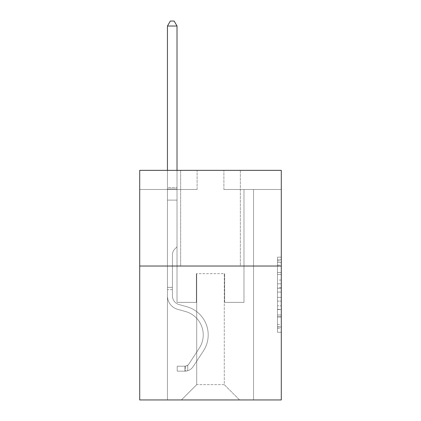 <?xml version="1.0" encoding="UTF-8"?>
<svg xmlns="http://www.w3.org/2000/svg" width="421" height="421" viewBox="0 0 421 421"><rect width="100%" height="100%" fill="white"/><g stroke="black" fill="none" stroke-linecap="round" stroke-linejoin="round"><path stroke-width="0.32" stroke-dasharray="2.1 1.58" d="M277.465 280.076L277.465 292.09L281.291 292.09L281.291 328.527L281.291 260.92L281.291 292.09L277.465 292.09L277.465 259.789L277.465 332.28L277.465 257.163L277.465 327.022L281.291 327.022L277.465 327.022L281.291 327.022L277.465 327.022L277.465 315.003L277.465 332.28L281.291 332.28L281.291 257.163L281.291 326.833L281.291 297.352L277.465 297.352L281.291 297.352L281.291 315.003L281.291 262.42L277.465 262.42L281.291 262.42L281.291 332.28L281.291 260.92L281.291 332.28L277.465 332.28L277.465 257.163L281.291 257.163L281.291 260.92L281.291 257.163L281.291 260.92L281.291 257.163L281.291 259.789L281.291 257.163L277.465 257.163L277.465 262.42L281.291 262.42L277.465 262.42L277.465 280.076L281.291 280.076M240.349 170.358L240.349 266.025L180.651 266.025L240.349 266.025L180.651 266.025L240.349 266.025L240.349 170.358L180.651 170.358L180.651 266.025L180.651 170.358L240.349 170.358M281.291 287.585L281.291 283.828L281.291 287.585L277.465 287.585L277.465 272.466L277.465 316.976L277.465 305.804L281.291 305.804L277.465 305.804L277.465 332.28L281.291 332.28L277.465 332.28L281.291 332.28L277.465 332.28L277.465 257.163L281.291 257.163L277.465 257.163L281.291 257.163L277.465 257.163L277.465 287.585L281.291 287.585M281.291 266.025L281.291 399.95L139.709 399.95L139.709 266.025L281.291 266.025L281.291 170.358L223.893 170.358L281.291 170.358L281.291 189.492L281.291 170.358L139.709 170.358L197.107 170.358L139.709 170.358L139.709 266.025L281.291 266.025L139.709 266.025M167.453 399.95L253.547 399.95L253.547 189.492L243.98 189.492L253.547 189.492L243.98 189.492L253.547 189.492L243.98 189.492L253.547 189.492L243.98 189.492L253.547 189.492L243.98 189.492L253.547 189.492L243.98 189.492L253.547 189.492L243.98 189.492L253.547 189.492L243.98 189.492L253.547 189.492L243.98 189.492L253.547 189.492L243.98 189.492L253.547 189.492L243.98 189.492L253.547 189.492L243.98 189.492L253.547 189.492L243.98 189.492L253.547 189.492L243.98 189.492L253.547 189.492L243.98 189.492L253.547 189.492L243.98 189.492L253.547 189.492L253.547 399.95L253.547 189.492L253.547 399.95L253.547 189.492L253.547 399.95L253.547 189.492L253.547 399.95L253.547 189.492L253.547 399.95L253.547 189.492L253.547 399.95L253.547 189.492L253.547 399.95L253.547 189.492L253.547 399.95L253.547 189.492L253.547 399.95L253.547 189.492L253.547 399.95L253.547 189.492L253.547 399.95L253.547 189.492L253.547 399.95L253.547 189.492L253.547 399.95L253.547 189.492L253.547 399.95L253.547 189.492L253.547 399.95L253.547 189.492L253.547 399.95L167.453 399.95L181.419 399.95L167.453 399.95L181.419 399.95L167.453 399.95L181.419 399.95L167.453 399.95L181.419 399.95L167.453 399.95L181.419 399.95L167.453 399.95L181.419 399.95L167.453 399.95L181.419 399.95L167.453 399.95L181.419 399.95L167.453 399.95L181.419 399.95L167.453 399.95L181.419 399.95L167.453 399.95L181.419 399.95L167.453 399.95L181.419 399.95L167.453 399.95L181.419 399.95L167.453 399.95L181.419 399.95L167.453 399.95L181.419 399.95L167.453 399.95L167.453 189.492L177.02 189.492L167.453 189.492L177.02 189.492L167.453 189.492L177.02 189.492L167.453 189.492L177.02 189.492L167.453 189.492L177.02 189.492L167.453 189.492L177.02 189.492L167.453 189.492L177.02 189.492L167.453 189.492L177.02 189.492L167.453 189.492L177.02 189.492L167.453 189.492L177.02 189.492L167.453 189.492L177.02 189.492L167.453 189.492L177.02 189.492L167.453 189.492L177.02 189.492L167.453 189.492L177.02 189.492L167.453 189.492L177.02 189.492L167.453 189.492L177.02 189.492L167.453 189.492L167.453 399.95M281.291 189.492L223.893 189.492L281.291 189.492M139.709 189.492L197.107 189.492L139.709 189.492L139.709 170.358L139.709 189.492M196.723 384.641L196.723 273.676L196.723 384.641L196.723 273.676L224.277 273.676L224.277 384.641L196.723 384.641L181.419 399.95L196.723 384.641L196.723 273.676L196.723 384.641L196.723 273.676L196.344 273.676L196.344 302.373L177.02 302.373L177.02 189.492L177.02 302.373L177.02 189.492L177.02 302.373L177.02 189.492L177.02 302.373L177.02 189.492L177.02 302.373L177.02 189.492L177.02 302.373L177.02 189.492L177.02 302.373L177.02 189.492L177.02 302.373L177.02 189.492L177.02 302.373L177.02 189.492L177.02 302.373L177.02 189.492L177.02 302.373L177.02 189.492L177.02 302.373L177.02 189.492L177.02 302.373L177.02 189.492L177.02 302.373L177.02 189.492L177.02 302.373L177.02 189.492L177.02 302.373L177.02 189.492L177.02 302.373L196.344 302.373L177.02 302.373L196.344 302.373L177.02 302.373L196.344 302.373L177.02 302.373L196.344 302.373L177.02 302.373L196.344 302.373L177.02 302.373L196.344 302.373L177.02 302.373L196.344 302.373L177.02 302.373L196.344 302.373L177.02 302.373L196.344 302.373L177.02 302.373L196.344 302.373L177.02 302.373L196.344 302.373L177.02 302.373L196.344 302.373L177.02 302.373L196.344 302.373L177.02 302.373L196.344 302.373L177.02 302.373L196.344 302.373L177.02 302.373L196.344 302.373L196.344 273.676L196.344 302.373L196.344 273.676L196.344 302.373L196.344 273.676L196.344 302.373L196.344 273.676L196.344 302.373L196.344 273.676L196.344 302.373L196.344 273.676L196.344 302.373L196.344 273.676L196.344 302.373L196.344 273.676L196.344 302.373L196.344 273.676L196.344 302.373L196.344 273.676L196.344 302.373L196.344 273.676L196.344 302.373L196.344 273.676L196.344 302.373L196.344 273.676L196.344 302.373L196.344 273.676L196.344 302.373L196.344 273.676L196.344 302.373L196.344 273.676L196.723 273.676L196.344 273.676L196.723 273.676L196.344 273.676L196.723 273.676L196.344 273.676L196.723 273.676L196.344 273.676L196.723 273.676L196.344 273.676L196.723 273.676L196.344 273.676L196.723 273.676L196.344 273.676L196.723 273.676L196.344 273.676L196.723 273.676L196.344 273.676L196.723 273.676L196.344 273.676L196.723 273.676L196.344 273.676L196.723 273.676L196.344 273.676L196.723 273.676L196.344 273.676L196.723 273.676L196.344 273.676L196.723 273.676L196.344 273.676L196.723 273.676L196.723 384.641L181.419 399.95L196.723 384.641L196.723 273.676L196.723 384.641L181.419 399.95L196.723 384.641L196.723 273.676L196.723 384.641L181.419 399.95L196.723 384.641L196.723 273.676L196.723 384.641L181.419 399.95L196.723 384.641L196.723 273.676L196.723 384.641L181.419 399.95L196.723 384.641L196.723 273.676L196.723 384.641L181.419 399.95L196.723 384.641L196.723 273.676L196.723 384.641L181.419 399.95L196.723 384.641L196.723 273.676L196.723 384.641L181.419 399.95L196.723 384.641L196.723 273.676L196.723 384.641L181.419 399.95L196.723 384.641L196.723 273.676L196.723 384.641L181.419 399.95L196.723 384.641L196.723 273.676L196.723 384.641L181.419 399.95L196.723 384.641L196.723 273.676L196.723 384.641L181.419 399.95L196.723 384.641L196.723 273.676L196.723 384.641L181.419 399.95L196.723 384.641L196.723 273.676L196.723 384.641L181.419 399.95L196.723 384.641L181.419 399.95L196.723 384.641L224.277 384.641L224.277 273.676L224.277 384.641L239.581 399.95L224.277 384.641L224.277 273.676L224.277 384.641L239.581 399.95L224.277 384.641L224.277 273.676L224.277 384.641L239.581 399.95L224.277 384.641L224.277 273.676L224.277 384.641L239.581 399.95L224.277 384.641L224.277 273.676L224.277 384.641L239.581 399.95L224.277 384.641L224.277 273.676L224.277 384.641L239.581 399.95L224.277 384.641L224.277 273.676L224.277 384.641L239.581 399.95L224.277 384.641L224.277 273.676L224.277 384.641L239.581 399.95L224.277 384.641L224.277 273.676L224.277 384.641L239.581 399.95L224.277 384.641L224.277 273.676L224.277 384.641L239.581 399.95L224.277 384.641L224.277 273.676L224.277 384.641L239.581 399.95L224.277 384.641L224.277 273.676L224.277 384.641L239.581 399.95L224.277 384.641L224.277 273.676L224.277 384.641L239.581 399.95L224.277 384.641L224.277 273.676L224.277 384.641L239.581 399.95L224.277 384.641L224.277 273.676L224.277 384.641L239.581 399.95L224.277 384.641L224.277 273.676L224.277 384.641L239.581 399.95L224.277 384.641L224.277 273.676L196.723 273.676L196.723 384.641L181.419 399.95L196.723 384.641M224.656 273.676L224.277 273.676L224.656 273.676L224.277 273.676L224.656 273.676L224.277 273.676L224.656 273.676L224.277 273.676L224.656 273.676L224.277 273.676L224.656 273.676L224.277 273.676L224.656 273.676L224.277 273.676L224.656 273.676L224.277 273.676L224.656 273.676L224.277 273.676L224.656 273.676L224.277 273.676L224.656 273.676L224.277 273.676L224.656 273.676L224.277 273.676L224.656 273.676L224.277 273.676L224.656 273.676L224.277 273.676L224.656 273.676L224.277 273.676L224.656 273.676L224.277 273.676L224.656 273.676L224.656 302.373L224.656 273.676M239.581 399.95L224.277 384.641L239.581 399.95M223.893 189.492L223.893 170.358L223.893 189.492M197.107 189.492L197.107 170.358L197.107 189.492M243.98 189.492L243.98 302.373L224.656 302.373L243.98 302.373L224.656 302.373L243.98 302.373L224.656 302.373L243.98 302.373L224.656 302.373L243.98 302.373L224.656 302.373L243.98 302.373L224.656 302.373L243.98 302.373L224.656 302.373L243.98 302.373L224.656 302.373L243.98 302.373L224.656 302.373L243.98 302.373L224.656 302.373L243.98 302.373L224.656 302.373L243.98 302.373L224.656 302.373L243.98 302.373L224.656 302.373L243.98 302.373L224.656 302.373L243.98 302.373L224.656 302.373L243.98 302.373L224.656 302.373L243.98 302.373L243.98 189.492M277.465 292.09L281.291 292.09L277.465 292.09M277.465 259.789L277.465 257.163L277.465 259.789L281.291 259.789L277.465 259.789M277.465 316.787L277.465 301.104L277.465 316.787L281.291 316.787L277.465 316.787M277.465 301.104L277.465 297.352L281.291 297.352L277.465 297.352L277.465 301.104L281.291 301.104L277.465 301.104M277.465 272.466L277.465 262.42L277.465 272.466L281.291 272.466L277.465 272.466M277.465 257.163L281.291 257.163L277.465 257.163L277.465 260.92L277.465 257.163L281.291 257.163M277.465 332.28L281.291 332.28L277.465 332.28L277.465 328.527L277.465 332.28M167.453 289.669L167.453 26.023L167.453 200.128L167.453 26.023L177.02 26.023L177.02 187.503L177.02 26.023L167.453 26.023L170.321 21.05L174.147 21.05L170.321 21.05L167.453 26.023L167.453 200.128L167.453 26.023L177.02 26.023L174.147 21.05L177.02 26.023L177.02 200.128L167.453 200.128L167.453 26.023L170.321 21.05L174.147 21.05L170.321 21.05L167.453 26.023L167.453 200.128L167.453 26.023L177.02 26.023L167.453 26.023L170.321 21.05L174.147 21.05L177.02 26.023L174.147 21.05L170.321 21.05L167.453 26.023L167.453 200.128L167.453 26.023L177.02 26.023L177.02 187.503L177.02 26.023L167.453 26.023L170.321 21.05L174.147 21.05L177.02 26.023L174.147 21.05L170.321 21.05L167.453 26.023L167.453 200.128L167.453 26.023L177.02 26.023L177.02 188.929L177.02 26.023L167.453 26.023L170.321 21.05L174.147 21.05L177.02 26.023L174.147 21.05L170.321 21.05L167.453 26.023L167.453 200.128L167.453 26.023L177.02 26.023L177.02 246.811L174.862 248.969A8.315 8.315 0 0 0 172.426 254.847A8.315 8.315 0 0 1 174.862 248.969L177.02 246.811L177.02 200.128L167.453 200.128L167.453 26.023L170.321 21.05L174.147 21.05L177.02 26.023L167.453 26.023L167.453 200.128L167.453 26.023L177.02 26.023L174.147 21.05L170.321 21.05L167.453 26.023L170.321 21.05L174.147 21.05L177.02 26.023L177.02 187.503L177.02 26.023L167.453 26.023L167.453 295.874A13.967 13.967 0 0 0 177.667 309.33A13.967 13.967 0 0 1 167.453 295.874L167.453 200.128L177.02 200.128L177.02 187.503L177.02 246.811L174.862 248.969A8.315 8.315 0 0 0 172.426 254.847A8.315 8.315 0 0 1 174.862 248.969L177.02 246.811L177.02 200.128L167.453 200.128L167.453 295.874A13.967 13.967 0 0 0 177.667 309.33A13.967 13.967 0 0 1 167.453 295.874L167.453 200.128L177.02 200.128L177.02 26.023L174.147 21.05L170.321 21.05L167.453 26.023L177.02 26.023L177.02 246.811L174.862 248.969A8.315 8.315 0 0 0 172.426 254.847A8.315 8.315 0 0 1 174.862 248.969L177.02 246.811L177.02 200.128L167.453 200.128L167.453 295.874A13.967 13.967 0 0 0 177.667 309.33A13.967 13.967 0 0 1 167.453 295.874L167.453 200.128L177.02 200.128L177.02 26.023L167.453 26.023L170.321 21.05L174.147 21.05L177.02 26.023L174.147 21.05L170.321 21.05L167.453 26.023L167.453 187.503L167.453 26.023L177.02 26.023L177.02 246.811L174.862 248.969A8.315 8.315 0 0 0 172.426 254.847A8.315 8.315 0 0 1 174.862 248.969L177.02 246.811L177.02 200.128L167.453 200.128L167.453 295.874A13.967 13.967 0 0 0 177.667 309.33L185.456 311.498L177.667 309.33A13.967 13.967 0 0 1 167.453 295.874L167.453 200.128L177.02 200.128L177.02 26.023L167.453 26.023L170.321 21.05L174.147 21.05L177.02 26.023L174.147 21.05L170.321 21.05L167.453 26.023L167.453 188.929L167.453 26.023L177.02 26.023L177.02 246.811L174.862 248.969A8.315 8.315 0 0 0 172.426 254.847A8.315 8.315 0 0 1 174.862 248.969L177.02 246.811L177.02 200.128L167.453 200.128L167.453 295.874A13.967 13.967 0 0 0 177.667 309.33A13.967 13.967 0 0 1 167.453 295.874L167.453 200.128L177.02 200.128L177.02 26.023L167.453 26.023L170.321 21.05L174.147 21.05L177.02 26.023L174.147 21.05L170.321 21.05L167.453 26.023L167.453 200.128L177.02 200.128L177.02 246.811L174.862 248.969A8.315 8.315 0 0 0 172.426 254.847A8.315 8.315 0 0 1 174.862 248.969L177.02 246.811L177.02 188.929L177.02 200.128L167.453 200.128L167.453 295.874A13.967 13.967 0 0 0 177.667 309.33A13.967 13.967 0 0 1 167.453 295.874L167.453 200.128L177.02 200.128L177.02 246.811L174.862 248.969A8.315 8.315 0 0 0 172.426 254.847A8.315 8.315 0 0 1 174.862 248.969L177.02 246.811L177.02 187.503L177.02 200.128L167.453 200.128L167.453 295.874A13.967 13.967 0 0 0 177.667 309.33L185.456 311.498L177.667 309.33A13.967 13.967 0 0 1 167.453 295.874L167.453 200.128L177.02 200.128L177.02 246.811L174.862 248.969A8.315 8.315 0 0 0 172.426 254.847A8.315 8.315 0 0 1 174.862 248.969L177.02 246.811L177.02 26.023L177.02 200.128L167.453 200.128L167.453 295.874A13.967 13.967 0 0 0 177.667 309.33A13.967 13.967 0 0 1 167.453 295.874L167.453 200.128L177.02 200.128L177.02 246.811L174.862 248.969A8.315 8.315 0 0 0 172.426 254.847A8.315 8.315 0 0 1 174.862 248.969L177.02 246.811L177.02 26.023L167.453 26.023L177.02 26.023L174.147 21.05L177.02 26.023L177.02 200.128L167.453 200.128L167.453 295.874A13.967 13.967 0 0 0 177.667 309.33A13.967 13.967 0 0 1 167.453 295.874L167.453 200.128L177.02 200.128L177.02 246.811L174.862 248.969A8.315 8.315 0 0 0 172.426 254.847A8.315 8.315 0 0 1 174.862 248.969L177.02 246.811L177.02 26.023L167.453 26.023L170.321 21.05L174.147 21.05L170.321 21.05L167.453 26.023L167.453 187.503L167.453 26.023L177.02 26.023L174.147 21.05L177.02 26.023L177.02 200.128L167.453 200.128L167.453 295.874A13.967 13.967 0 0 0 177.667 309.33L185.456 311.498A24.297 24.297 0 0 1 199.249 348.235A24.297 24.297 0 0 0 185.456 311.498L177.667 309.33A13.967 13.967 0 0 1 167.453 295.874L167.453 200.128L177.02 200.128L177.02 246.811L174.862 248.969A8.315 8.315 0 0 0 172.426 254.847A8.315 8.315 0 0 1 174.862 248.969L177.02 246.811L177.02 26.023L167.453 26.023L170.321 21.05L174.147 21.05L170.321 21.05L167.453 26.023L167.453 188.929L167.453 26.023L177.02 26.023L174.147 21.05L177.02 26.023L177.02 200.128L167.453 200.128L167.453 295.874A13.967 13.967 0 0 0 177.667 309.33A13.967 13.967 0 0 1 167.453 295.874L167.453 200.128L177.02 200.128L177.02 246.811L174.862 248.969A8.315 8.315 0 0 0 172.426 254.847A8.315 8.315 0 0 1 174.862 248.969L177.02 246.811L177.02 26.023L167.453 26.023L170.321 21.05L174.147 21.05L170.321 21.05L167.453 26.023L167.453 295.874A13.967 13.967 0 0 0 177.667 309.33A13.967 13.967 0 0 1 167.453 295.874L167.453 200.128L177.02 200.128L177.02 246.811L174.862 248.969A8.315 8.315 0 0 0 172.426 254.847A8.315 8.315 0 0 1 174.862 248.969L177.02 246.811L177.02 200.128L167.453 200.128L167.453 295.874A13.967 13.967 0 0 0 177.667 309.33L185.456 311.498L177.667 309.33A13.967 13.967 0 0 1 167.453 295.874L167.453 200.128L177.02 200.128L177.02 188.929L177.02 246.811L174.862 248.969A8.315 8.315 0 0 0 172.426 254.847A8.315 8.315 0 0 1 174.862 248.969L177.02 246.811L177.02 200.128L167.453 200.128L167.453 295.874A13.967 13.967 0 0 0 177.667 309.33A13.967 13.967 0 0 1 167.453 295.874L167.453 200.128L177.02 200.128L177.02 187.503L177.02 246.811L174.862 248.969A8.315 8.315 0 0 0 172.426 254.847A8.315 8.315 0 0 1 174.862 248.969L177.02 246.811L177.02 200.128L167.453 200.128L167.453 295.874A13.967 13.967 0 0 0 177.667 309.33A13.967 13.967 0 0 1 167.453 295.874L167.453 200.128L177.02 200.128L177.02 26.023L174.147 21.05L177.02 26.023L177.02 246.811L174.862 248.969A8.315 8.315 0 0 0 172.426 254.847A8.315 8.315 0 0 1 174.862 248.969L177.02 246.811L177.02 200.128L167.453 200.128L167.453 295.874L167.453 289.669L172.426 289.669L172.426 287.375L167.453 287.375L172.426 287.375L172.426 295.874L172.426 254.847L172.426 295.874A8.994 8.994 0 0 0 179.004 304.536A8.994 8.994 0 0 1 172.426 295.874L172.426 254.847L172.426 295.874L172.426 287.375L167.453 287.375L172.426 287.375L172.426 295.874A8.994 8.994 0 0 0 179.004 304.536A8.994 8.994 0 0 1 172.426 295.874L172.426 254.847L172.426 295.874A8.994 8.994 0 0 0 179.004 304.536A8.994 8.994 0 0 1 172.426 295.874L172.426 254.847L172.426 295.874L172.426 287.375L167.453 287.375L172.426 287.375L172.426 295.874A8.994 8.994 0 0 0 179.004 304.536L186.792 306.709L179.004 304.536A8.994 8.994 0 0 1 172.426 295.874L172.426 254.847L172.426 295.874A8.994 8.994 0 0 0 179.004 304.536A8.994 8.994 0 0 1 172.426 295.874L172.426 254.847L172.426 295.874L172.426 287.375L167.453 287.375L172.426 287.375L172.426 295.874A8.994 8.994 0 0 0 179.004 304.536A8.994 8.994 0 0 1 172.426 295.874L172.426 254.847L172.426 295.874A8.994 8.994 0 0 0 179.004 304.536L186.792 306.709L179.004 304.536A8.994 8.994 0 0 1 172.426 295.874L172.426 254.847L172.426 295.874L172.426 287.375L167.453 287.375L172.426 287.375L172.426 295.874A8.994 8.994 0 0 0 179.004 304.536A8.994 8.994 0 0 1 172.426 295.874L172.426 254.847L172.426 295.874A8.994 8.994 0 0 0 179.004 304.536A8.994 8.994 0 0 1 172.426 295.874L172.426 254.847L172.426 295.874L172.426 287.375L167.453 287.375L172.426 287.375L172.426 295.874A8.994 8.994 0 0 0 179.004 304.536L186.792 306.709L179.004 304.536A8.994 8.994 0 0 1 172.426 295.874L172.426 254.847L172.426 295.874A8.994 8.994 0 0 0 179.004 304.536A8.994 8.994 0 0 1 172.426 295.874L172.426 254.847L172.426 295.874L172.426 287.375L167.453 287.375L172.426 287.375L172.426 295.874A8.994 8.994 0 0 0 179.004 304.536A8.994 8.994 0 0 1 172.426 295.874L172.426 254.847L172.426 295.874A8.994 8.994 0 0 0 179.004 304.536L186.792 306.709A29.275 29.275 0 0 1 203.406 350.961A29.275 29.275 0 0 0 186.792 306.709L179.004 304.536A8.994 8.994 0 0 1 172.426 295.874L172.426 254.847L172.426 295.874L172.426 287.375L167.453 287.375L172.426 287.375L172.426 295.874A8.994 8.994 0 0 0 179.004 304.536A8.994 8.994 0 0 1 172.426 295.874L172.426 254.847L172.426 295.874A8.994 8.994 0 0 0 179.004 304.536A8.994 8.994 0 0 1 172.426 295.874L172.426 254.847L172.426 295.874L172.426 289.669L167.453 289.669M184.861 371.175A10.141 10.141 0 0 0 193.15 366.596L203.406 350.961A29.275 29.275 0 0 0 186.792 306.709L179.004 304.536A8.994 8.994 0 0 1 172.426 295.874A8.994 8.994 0 0 0 179.004 304.536A8.994 8.994 0 0 1 172.426 295.874A8.994 8.994 0 0 0 179.004 304.536L186.792 306.709A29.275 29.275 0 0 1 203.406 350.961A29.275 29.275 0 0 0 186.792 306.709L179.004 304.536A8.994 8.994 0 0 1 172.426 295.874A8.994 8.994 0 0 0 179.004 304.536A8.994 8.994 0 0 1 172.426 295.874A8.994 8.994 0 0 0 179.004 304.536L186.792 306.709L179.004 304.536A8.994 8.994 0 0 1 172.426 295.874A8.994 8.994 0 0 0 179.004 304.536L186.792 306.709L179.004 304.536A8.994 8.994 0 0 1 172.426 295.874A8.994 8.994 0 0 0 179.004 304.536A8.994 8.994 0 0 1 172.426 295.874A8.994 8.994 0 0 0 179.004 304.536L186.792 306.709A29.275 29.275 0 0 1 203.406 350.961L193.15 366.596L203.406 350.961A29.275 29.275 0 0 0 186.792 306.709L179.004 304.536A8.994 8.994 0 0 1 172.426 295.874A8.994 8.994 0 0 0 179.004 304.536L186.792 306.709L179.004 304.536A8.994 8.994 0 0 1 172.426 295.874A8.994 8.994 0 0 0 179.004 304.536A8.994 8.994 0 0 1 172.426 295.874A8.994 8.994 0 0 0 179.004 304.536L186.792 306.709L179.004 304.536A8.994 8.994 0 0 1 172.426 295.874A8.994 8.994 0 0 0 179.004 304.536L186.792 306.709A29.275 29.275 0 0 1 203.406 350.961A29.275 29.275 0 0 0 186.792 306.709L179.004 304.536A8.994 8.994 0 0 1 172.426 295.874A8.994 8.994 0 0 0 179.004 304.536A8.994 8.994 0 0 1 172.426 295.874A8.994 8.994 0 0 0 179.004 304.536L186.792 306.709L179.004 304.536A8.994 8.994 0 0 1 172.426 295.874A8.994 8.994 0 0 0 179.004 304.536L186.792 306.709L179.004 304.536A8.994 8.994 0 0 1 172.426 295.874A8.994 8.994 0 0 0 179.004 304.536A8.994 8.994 0 0 1 172.426 295.874A8.994 8.994 0 0 0 179.004 304.536L186.792 306.709A29.275 29.275 0 0 1 203.406 350.961A29.275 29.275 0 0 0 186.792 306.709L179.004 304.536A8.994 8.994 0 0 1 172.426 295.874A8.994 8.994 0 0 0 179.004 304.536L186.792 306.709A29.275 29.275 0 0 1 203.406 350.961L193.15 366.596L203.406 350.961A29.275 29.275 0 0 0 186.792 306.709L179.004 304.536L186.792 306.709A29.275 29.275 0 0 1 203.406 350.961A29.275 29.275 0 0 0 186.792 306.709L179.004 304.536L186.792 306.709A29.275 29.275 0 0 1 203.406 350.961A29.275 29.275 0 0 0 186.792 306.709L179.004 304.536L186.792 306.709A29.275 29.275 0 0 1 203.406 350.961L193.15 366.596A10.141 10.141 0 0 1 187.734 370.701A10.141 10.141 0 0 0 193.15 366.596L203.406 350.961A29.275 29.275 0 0 0 186.792 306.709L179.004 304.536L186.792 306.709A29.275 29.275 0 0 1 203.406 350.961A29.275 29.275 0 0 0 186.792 306.709L179.004 304.536L186.792 306.709A29.275 29.275 0 0 1 203.406 350.961A29.275 29.275 0 0 0 186.792 306.709L179.004 304.536L186.792 306.709A29.275 29.275 0 0 1 203.406 350.961L193.15 366.596L203.406 350.961A29.275 29.275 0 0 0 186.792 306.709L179.004 304.536L186.792 306.709A29.275 29.275 0 0 1 203.406 350.961A29.275 29.275 0 0 0 186.792 306.709L179.004 304.536L186.792 306.709A29.275 29.275 0 0 1 203.406 350.961A29.275 29.275 0 0 0 186.792 306.709L179.004 304.536L186.792 306.709A29.275 29.275 0 0 1 203.406 350.961L193.15 366.596L203.406 350.961A29.275 29.275 0 0 0 186.792 306.709L179.004 304.536L186.792 306.709A29.275 29.275 0 0 1 203.406 350.961A29.275 29.275 0 0 0 186.792 306.709A29.275 29.275 0 0 1 203.406 350.961L193.15 366.596A10.141 10.141 0 0 1 187.734 370.701C184.782 371.327 184.782 371.327 187.734 370.701C184.782 371.327 184.782 371.327 187.734 370.701A10.141 10.141 0 0 0 193.15 366.596L203.406 350.961A29.275 29.275 0 0 0 186.792 306.709A29.275 29.275 0 0 1 203.406 350.961A29.275 29.275 0 0 0 186.792 306.709A29.275 29.275 0 0 1 203.406 350.961L193.15 366.596L203.406 350.961A29.275 29.275 0 0 0 186.792 306.709A29.275 29.275 0 0 1 203.406 350.961L193.15 366.596L203.406 350.961A29.275 29.275 0 0 0 186.792 306.709A29.275 29.275 0 0 1 203.406 350.961A29.275 29.275 0 0 0 186.792 306.709A29.275 29.275 0 0 1 203.406 350.961L193.15 366.596A10.141 10.141 0 0 1 187.734 370.701C184.782 371.327 184.782 371.327 187.734 370.701C184.782 371.327 184.782 371.327 187.734 370.701A10.141 10.141 0 0 0 193.15 366.596L203.406 350.961A29.275 29.275 0 0 0 186.792 306.709A29.275 29.275 0 0 1 203.406 350.961L193.15 366.596L203.406 350.961A29.275 29.275 0 0 0 186.792 306.709A29.275 29.275 0 0 1 203.406 350.961A29.275 29.275 0 0 0 186.792 306.709A29.275 29.275 0 0 1 203.406 350.961L193.15 366.596L203.406 350.961A29.275 29.275 0 0 0 186.792 306.709A29.275 29.275 0 0 1 203.406 350.961L193.15 366.596A10.141 10.141 0 0 1 187.734 370.701C184.782 371.327 184.782 371.327 187.734 370.701C184.782 371.327 184.782 371.327 187.734 370.701A10.141 10.141 0 0 0 193.15 366.596L203.406 350.961A29.275 29.275 0 0 0 186.792 306.709A29.275 29.275 0 0 1 203.406 350.961A29.275 29.275 0 0 0 186.792 306.709A29.275 29.275 0 0 1 203.406 350.961L193.15 366.596L203.406 350.961A29.275 29.275 0 0 0 186.792 306.709A29.275 29.275 0 0 1 203.406 350.961L193.15 366.596L203.406 350.961A29.275 29.275 0 0 0 186.792 306.709A29.275 29.275 0 0 1 203.406 350.961A29.275 29.275 0 0 0 186.792 306.709A29.275 29.275 0 0 1 203.406 350.961L193.15 366.596A10.141 10.141 0 0 1 187.734 370.701C184.782 371.327 184.782 371.327 187.734 370.701C184.782 371.327 184.782 371.327 187.734 370.701A10.141 10.141 0 0 0 193.15 366.596L203.406 350.961A29.275 29.275 0 0 0 186.792 306.709A29.275 29.275 0 0 1 203.406 350.961L193.15 366.596A10.141 10.141 0 0 1 187.734 370.701C184.782 371.327 184.782 371.327 187.734 370.701C184.782 371.327 184.782 371.327 187.734 370.701A10.141 10.141 0 0 0 193.15 366.596L203.406 350.961L193.15 366.596A10.141 10.141 0 0 1 187.734 370.701C184.782 371.327 184.782 371.327 187.734 370.701C184.782 371.327 184.782 371.327 187.734 370.701A10.141 10.141 0 0 0 193.15 366.596L203.406 350.961L193.15 366.596A10.141 10.141 0 0 1 187.734 370.701C184.782 371.327 184.782 371.327 187.734 370.701C184.782 371.327 184.782 371.327 187.734 370.701A10.141 10.141 0 0 0 193.15 366.596L203.406 350.961L193.15 366.596A10.141 10.141 0 0 1 187.734 370.701C184.782 371.327 184.782 371.327 187.734 370.701C184.782 371.327 184.782 371.327 187.734 370.701A10.141 10.141 0 0 0 193.15 366.596L203.406 350.961L193.15 366.596A10.141 10.141 0 0 1 187.734 370.701C184.782 371.327 184.782 371.327 187.734 370.701C184.782 371.327 184.782 371.327 187.734 370.701A10.141 10.141 0 0 0 193.15 366.596L203.406 350.961L193.15 366.596A10.141 10.141 0 0 1 187.734 370.701C184.782 371.327 184.782 371.327 187.734 370.701C184.782 371.327 184.782 371.327 187.734 370.701A10.141 10.141 0 0 0 193.15 366.596L203.406 350.961L193.15 366.596A10.141 10.141 0 0 1 187.734 370.701C184.782 371.327 184.782 371.327 187.734 370.701C184.782 371.327 184.782 371.327 187.734 370.701A10.141 10.141 0 0 0 193.15 366.596L203.406 350.961L193.15 366.596A10.141 10.141 0 0 1 187.734 370.701C184.782 371.327 184.782 371.327 187.734 370.701C184.782 371.327 184.782 371.327 187.734 370.701A10.141 10.141 0 0 0 193.15 366.596L203.406 350.961L193.15 366.596A10.141 10.141 0 0 1 187.734 370.701C184.782 371.327 184.782 371.327 187.734 370.701C184.782 371.327 184.782 371.327 187.734 370.701A10.141 10.141 0 0 0 193.15 366.596L203.406 350.961L193.15 366.596A10.141 10.141 0 0 1 187.734 370.701C184.782 371.327 184.782 371.327 187.734 370.701C184.782 371.327 184.782 371.327 187.734 370.701A10.141 10.141 0 0 0 193.15 366.596L203.406 350.961L193.15 366.596A10.141 10.141 0 0 1 187.734 370.701C184.782 371.327 184.782 371.327 187.734 370.701C184.782 371.327 184.782 371.327 187.734 370.701A10.141 10.141 0 0 0 193.15 366.596A10.141 10.141 0 0 1 184.861 371.175L184.861 366.196A5.168 5.168 0 0 0 188.992 363.87L199.249 348.235A24.297 24.297 0 0 0 185.456 311.498L177.667 309.33L185.456 311.498A24.297 24.297 0 0 1 199.249 348.235A24.297 24.297 0 0 0 185.456 311.498L177.667 309.33A13.967 13.967 0 0 1 167.453 295.874A13.967 13.967 0 0 0 177.667 309.33A13.967 13.967 0 0 1 167.453 295.874A13.967 13.967 0 0 0 177.667 309.33L185.456 311.498L177.667 309.33A13.967 13.967 0 0 1 167.453 295.874A13.967 13.967 0 0 0 177.667 309.33A13.967 13.967 0 0 1 167.453 295.874A13.967 13.967 0 0 0 177.667 309.33L185.456 311.498L177.667 309.33A13.967 13.967 0 0 1 167.453 295.874A13.967 13.967 0 0 0 177.667 309.33L185.456 311.498A24.297 24.297 0 0 1 199.249 348.235L188.992 363.87L199.249 348.235A24.297 24.297 0 0 0 185.456 311.498L177.667 309.33A13.967 13.967 0 0 1 167.453 295.874A13.967 13.967 0 0 0 177.667 309.33A13.967 13.967 0 0 1 167.453 295.874A13.967 13.967 0 0 0 177.667 309.33L185.456 311.498L177.667 309.33A13.967 13.967 0 0 1 167.453 295.874A13.967 13.967 0 0 0 177.667 309.33L185.456 311.498L177.667 309.33A13.967 13.967 0 0 1 167.453 295.874A13.967 13.967 0 0 0 177.667 309.33A13.967 13.967 0 0 1 167.453 295.874A13.967 13.967 0 0 0 177.667 309.33L185.456 311.498A24.297 24.297 0 0 1 199.249 348.235A24.297 24.297 0 0 0 185.456 311.498L177.667 309.33A13.967 13.967 0 0 1 167.453 295.874A13.967 13.967 0 0 0 177.667 309.33L185.456 311.498L177.667 309.33A13.967 13.967 0 0 1 167.453 295.874A13.967 13.967 0 0 0 177.667 309.33A13.967 13.967 0 0 1 167.453 295.874A13.967 13.967 0 0 0 177.667 309.33L185.456 311.498L177.667 309.33A13.967 13.967 0 0 1 167.453 295.874A13.967 13.967 0 0 0 177.667 309.33L185.456 311.498A24.297 24.297 0 0 1 199.249 348.235A24.297 24.297 0 0 0 185.456 311.498L177.667 309.33A13.967 13.967 0 0 1 167.453 295.874A13.967 13.967 0 0 0 177.667 309.33A13.967 13.967 0 0 1 167.453 295.874A13.967 13.967 0 0 0 177.667 309.33L185.456 311.498L177.667 309.33A13.967 13.967 0 0 1 167.453 295.874A13.967 13.967 0 0 0 177.667 309.33L185.456 311.498A24.297 24.297 0 0 1 199.249 348.235L188.992 363.87L199.249 348.235A24.297 24.297 0 0 0 185.456 311.498L177.667 309.33L185.456 311.498A24.297 24.297 0 0 1 199.249 348.235A24.297 24.297 0 0 0 185.456 311.498L177.667 309.33L185.456 311.498A24.297 24.297 0 0 1 199.249 348.235A24.297 24.297 0 0 0 185.456 311.498L177.667 309.33L185.456 311.498A24.297 24.297 0 0 1 199.249 348.235L188.992 363.87A5.168 5.168 0 0 1 187.734 365.196C184.835 366.528 184.835 366.528 187.734 365.196C184.835 366.528 184.835 366.528 187.734 365.196A5.168 5.168 0 0 0 188.992 363.87L199.249 348.235A24.297 24.297 0 0 0 185.456 311.498L177.667 309.33L185.456 311.498A24.297 24.297 0 0 1 199.249 348.235A24.297 24.297 0 0 0 185.456 311.498L177.667 309.33L185.456 311.498A24.297 24.297 0 0 1 199.249 348.235A24.297 24.297 0 0 0 185.456 311.498L177.667 309.33L185.456 311.498A24.297 24.297 0 0 1 199.249 348.235L188.992 363.87L199.249 348.235A24.297 24.297 0 0 0 185.456 311.498L177.667 309.33L185.456 311.498A24.297 24.297 0 0 1 199.249 348.235A24.297 24.297 0 0 0 185.456 311.498L177.667 309.33L185.456 311.498A24.297 24.297 0 0 1 199.249 348.235A24.297 24.297 0 0 0 185.456 311.498L177.667 309.33L185.456 311.498A24.297 24.297 0 0 1 199.249 348.235L188.992 363.87L199.249 348.235A24.297 24.297 0 0 0 185.456 311.498L177.667 309.33L185.456 311.498A24.297 24.297 0 0 1 199.249 348.235A24.297 24.297 0 0 0 185.456 311.498A24.297 24.297 0 0 1 199.249 348.235L188.992 363.87A5.168 5.168 0 0 1 187.734 365.196C184.835 366.528 184.835 366.528 187.734 365.196C184.835 366.528 184.835 366.528 187.734 365.196A5.168 5.168 0 0 0 188.992 363.87L199.249 348.235A24.297 24.297 0 0 0 185.456 311.498A24.297 24.297 0 0 1 199.249 348.235A24.297 24.297 0 0 0 185.456 311.498A24.297 24.297 0 0 1 199.249 348.235L188.992 363.87L199.249 348.235A24.297 24.297 0 0 0 185.456 311.498A24.297 24.297 0 0 1 199.249 348.235L188.992 363.87L199.249 348.235A24.297 24.297 0 0 0 185.456 311.498A24.297 24.297 0 0 1 199.249 348.235A24.297 24.297 0 0 0 185.456 311.498A24.297 24.297 0 0 1 199.249 348.235L188.992 363.87A5.168 5.168 0 0 1 187.734 365.196C184.835 366.528 184.835 366.528 187.734 365.196C184.835 366.528 184.835 366.528 187.734 365.196A5.168 5.168 0 0 0 188.992 363.87L199.249 348.235A24.297 24.297 0 0 0 185.456 311.498A24.297 24.297 0 0 1 199.249 348.235L188.992 363.87L199.249 348.235A24.297 24.297 0 0 0 185.456 311.498A24.297 24.297 0 0 1 199.249 348.235A24.297 24.297 0 0 0 185.456 311.498A24.297 24.297 0 0 1 199.249 348.235L188.992 363.87L199.249 348.235A24.297 24.297 0 0 0 185.456 311.498A24.297 24.297 0 0 1 199.249 348.235L188.992 363.87A5.168 5.168 0 0 1 187.734 365.196C184.835 366.528 184.835 366.528 187.734 365.196C184.835 366.528 184.835 366.528 187.734 365.196A5.168 5.168 0 0 0 188.992 363.87L199.249 348.235A24.297 24.297 0 0 0 185.456 311.498A24.297 24.297 0 0 1 199.249 348.235A24.297 24.297 0 0 0 185.456 311.498A24.297 24.297 0 0 1 199.249 348.235L188.992 363.87L199.249 348.235A24.297 24.297 0 0 0 185.456 311.498A24.297 24.297 0 0 1 199.249 348.235L188.992 363.87L199.249 348.235A24.297 24.297 0 0 0 185.456 311.498A24.297 24.297 0 0 1 199.249 348.235A24.297 24.297 0 0 0 185.456 311.498A24.297 24.297 0 0 1 199.249 348.235L188.992 363.87A5.168 5.168 0 0 1 187.734 365.196C184.835 366.528 184.835 366.528 187.734 365.196C184.835 366.528 184.835 366.528 187.734 365.196A5.168 5.168 0 0 0 188.992 363.87L199.249 348.235A24.297 24.297 0 0 0 185.456 311.498A24.297 24.297 0 0 1 199.249 348.235L188.992 363.87A5.168 5.168 0 0 1 187.734 365.196C184.835 366.528 184.835 366.528 187.734 365.196C184.835 366.528 184.835 366.528 187.734 365.196A5.168 5.168 0 0 0 188.992 363.87L199.249 348.235L188.992 363.87A5.168 5.168 0 0 1 187.734 365.196C184.835 366.528 184.835 366.528 187.734 365.196C184.835 366.528 184.835 366.528 187.734 365.196A5.168 5.168 0 0 0 188.992 363.87L199.249 348.235L188.992 363.87A5.168 5.168 0 0 1 187.734 365.196C184.835 366.528 184.835 366.528 187.734 365.196C184.835 366.528 184.835 366.528 187.734 365.196A5.168 5.168 0 0 0 188.992 363.87L199.249 348.235L188.992 363.87A5.168 5.168 0 0 1 187.734 365.196C184.835 366.528 184.835 366.528 187.734 365.196C184.835 366.528 184.835 366.528 187.734 365.196A5.168 5.168 0 0 0 188.992 363.87L199.249 348.235L188.992 363.87A5.168 5.168 0 0 1 187.734 365.196C184.835 366.528 184.835 366.528 187.734 365.196C184.835 366.528 184.835 366.528 187.734 365.196A5.168 5.168 0 0 0 188.992 363.87L199.249 348.235L188.992 363.87A5.168 5.168 0 0 1 187.734 365.196C184.835 366.528 184.835 366.528 187.734 365.196C184.835 366.528 184.835 366.528 187.734 365.196A5.168 5.168 0 0 0 188.992 363.87L199.249 348.235L188.992 363.87A5.168 5.168 0 0 1 187.734 365.196C184.835 366.528 184.835 366.528 187.734 365.196C184.835 366.528 184.835 366.528 187.734 365.196A5.168 5.168 0 0 0 188.992 363.87L199.249 348.235L188.992 363.87A5.168 5.168 0 0 1 187.734 365.196C184.835 366.528 184.835 366.528 187.734 365.196C184.835 366.528 184.835 366.528 187.734 365.196A5.168 5.168 0 0 0 188.992 363.87L199.249 348.235L188.992 363.87A5.168 5.168 0 0 1 187.734 365.196C184.835 366.528 184.835 366.528 187.734 365.196C184.835 366.528 184.835 366.528 187.734 365.196A5.168 5.168 0 0 0 188.992 363.87L199.249 348.235L188.992 363.87A5.168 5.168 0 0 1 187.734 365.196C184.835 366.528 184.835 366.528 187.734 365.196C184.835 366.528 184.835 366.528 187.734 365.196A5.168 5.168 0 0 0 188.992 363.87L199.249 348.235L188.992 363.87A5.168 5.168 0 0 1 187.734 365.196C184.835 366.528 184.835 366.528 187.734 365.196C184.835 366.528 184.835 366.528 187.734 365.196A5.168 5.168 0 0 0 188.992 363.87A5.168 5.168 0 0 1 184.861 366.196L184.861 371.175L177.209 371.175L184.861 371.175A10.141 10.141 0 0 0 193.15 366.596A10.141 10.141 0 0 1 184.861 371.175L184.861 366.196L177.209 366.202L184.861 366.196A5.168 5.168 0 0 0 188.992 363.87A5.168 5.168 0 0 1 184.861 366.196L184.861 371.175L177.209 371.175L177.209 366.202L177.209 371.175L184.861 371.175A10.141 10.141 0 0 0 193.15 366.596A10.141 10.141 0 0 1 184.861 371.175L184.861 366.196L177.209 366.202L184.861 366.196A5.168 5.168 0 0 0 188.992 363.87A5.168 5.168 0 0 1 184.861 366.196L184.861 371.175L177.209 371.175L177.209 366.202L177.209 371.175L184.861 371.175A10.141 10.141 0 0 0 193.15 366.596A10.141 10.141 0 0 1 184.861 371.175L184.861 366.196L177.209 366.202L184.861 366.196A5.168 5.168 0 0 0 188.992 363.87A5.168 5.168 0 0 1 184.861 366.196L184.861 371.175L177.209 371.175L177.209 366.202L177.209 371.175L184.861 371.175A10.141 10.141 0 0 0 193.15 366.596A10.141 10.141 0 0 1 184.861 371.175L184.861 366.196L177.209 366.202L184.861 366.196A5.168 5.168 0 0 0 188.992 363.87A5.168 5.168 0 0 1 184.861 366.196L184.861 371.175L177.209 371.175L177.209 366.202L177.209 371.175L184.861 371.175A10.141 10.141 0 0 0 193.15 366.596A10.141 10.141 0 0 1 184.861 371.175L184.861 366.196L177.209 366.202L184.861 366.196A5.168 5.168 0 0 0 188.992 363.87A5.168 5.168 0 0 1 184.861 366.196L184.861 371.175L177.209 371.175L177.209 366.202L177.209 371.175L184.861 371.175A10.141 10.141 0 0 0 193.15 366.596A10.141 10.141 0 0 1 184.861 371.175L184.861 366.196L177.209 366.202L184.861 366.196A5.168 5.168 0 0 0 188.992 363.87A5.168 5.168 0 0 1 184.861 366.196L184.861 371.175L177.209 371.175L177.209 366.202L177.209 371.175L184.861 371.175A10.141 10.141 0 0 0 193.15 366.596A10.141 10.141 0 0 1 184.861 371.175L184.861 366.196L177.209 366.202L184.861 366.196A5.168 5.168 0 0 0 188.992 363.87A5.168 5.168 0 0 1 184.861 366.196L184.861 371.175L177.209 371.175L177.209 366.202L177.209 371.175L184.861 371.175A10.141 10.141 0 0 0 193.15 366.596A10.141 10.141 0 0 1 184.861 371.175L184.861 366.196L177.209 366.202L184.861 366.196A5.168 5.168 0 0 0 188.992 363.87A5.168 5.168 0 0 1 184.861 366.196L184.861 371.175L177.209 371.175L177.209 366.202L177.209 371.175L184.861 371.175A10.141 10.141 0 0 0 193.15 366.596A10.141 10.141 0 0 1 184.861 371.175L184.861 366.196L177.209 366.202L184.861 366.196A5.168 5.168 0 0 0 188.992 363.87A5.168 5.168 0 0 1 184.861 366.196L184.861 371.175L177.209 371.175L177.209 366.202L177.209 371.175L184.861 371.175A10.141 10.141 0 0 0 193.15 366.596A10.141 10.141 0 0 1 184.861 371.175L184.861 366.196L177.209 366.202L184.861 366.196A5.168 5.168 0 0 0 188.992 363.87A5.168 5.168 0 0 1 184.861 366.196L184.861 371.175L177.209 371.175L177.209 366.202L177.209 371.175L184.861 371.175A10.141 10.141 0 0 0 193.15 366.596A10.141 10.141 0 0 1 184.861 371.175L184.861 366.196L177.209 366.202L184.861 366.196A5.168 5.168 0 0 0 188.992 363.87A5.168 5.168 0 0 1 184.861 366.196L184.861 371.175L177.209 371.175L177.209 366.202L177.209 371.175L184.861 371.175A10.141 10.141 0 0 0 193.15 366.596A10.141 10.141 0 0 1 184.861 371.175L184.861 366.196L177.209 366.202L184.861 366.196A5.168 5.168 0 0 0 188.992 363.87A5.168 5.168 0 0 1 184.861 366.196L184.861 371.175L177.209 371.175L177.209 366.202L177.209 371.175L184.861 371.175A10.141 10.141 0 0 0 193.15 366.596A10.141 10.141 0 0 1 184.861 371.175L184.861 366.196L177.209 366.202L184.861 366.196A5.168 5.168 0 0 0 188.992 363.87A5.168 5.168 0 0 1 184.861 366.196L184.861 371.175L177.209 371.175L177.209 366.202L177.209 371.175L184.861 371.175A10.141 10.141 0 0 0 193.15 366.596A10.141 10.141 0 0 1 184.861 371.175L184.861 366.196L177.209 366.202L184.861 366.196A5.168 5.168 0 0 0 188.992 363.87A5.168 5.168 0 0 1 184.861 366.196L184.861 371.175L177.209 371.175L177.209 366.202L177.209 371.175L184.861 371.175A10.141 10.141 0 0 0 193.15 366.596A10.141 10.141 0 0 1 184.861 371.175L184.861 366.196L177.209 366.202L184.861 366.196A5.168 5.168 0 0 0 188.992 363.87A5.168 5.168 0 0 1 184.861 366.196L184.861 371.175L177.209 371.175L177.209 366.202L177.209 371.175L184.861 371.175M167.453 170.358L167.453 26.023L177.02 26.023L167.453 26.023L170.321 21.05L174.147 21.05L170.321 21.05L167.453 26.023L167.453 187.503L167.453 26.023L177.02 26.023L174.147 21.05L177.02 26.023L177.02 187.503L177.02 26.023L167.453 26.023L170.321 21.05L174.147 21.05L170.321 21.05L167.453 26.023L177.02 26.023L174.147 21.05L177.02 26.023L177.02 170.358M177.209 366.202L184.672 366.202L177.209 366.202L177.209 371.175L177.209 366.202M167.453 187.503L167.453 188.929L167.453 187.503L177.02 187.503L167.453 187.503M187.734 370.701C184.782 371.327 184.782 371.327 187.734 370.701C184.782 371.327 184.782 371.327 187.734 370.701L187.734 365.196L187.734 370.701M177.02 26.023L174.147 21.05L170.321 21.05L167.453 26.023M277.465 315.003L281.291 315.003L277.465 315.003M277.465 309.372L281.291 309.372M277.465 274.439L281.291 274.439L277.465 274.439M277.465 260.92L281.291 260.92M277.465 328.527L281.291 328.527M277.465 324.391L281.291 324.391M277.465 265.051L281.291 265.051M277.465 288.338L281.291 288.338L277.465 288.338M277.465 309.556L281.291 309.556L277.465 309.556M277.465 316.976L281.291 316.976L277.465 316.976M277.465 283.828L281.291 283.828L277.465 283.828M167.453 188.929L177.02 188.929L167.453 188.929M277.465 326.833L281.291 326.833M277.465 327.022L281.291 327.022M277.465 262.42L281.291 262.42M185.435 366.144L185.435 371.148L185.435 366.144"/><path stroke-width="0.63" d="M281.291 266.025L281.291 399.95L139.709 399.95L139.709 170.358L281.291 170.358L281.291 266.025L139.709 266.025M177.02 170.358L177.02 26.023L167.453 26.023L167.453 170.358M167.453 26.023L170.321 21.05L174.147 21.05L177.02 26.023"/></g></svg>
